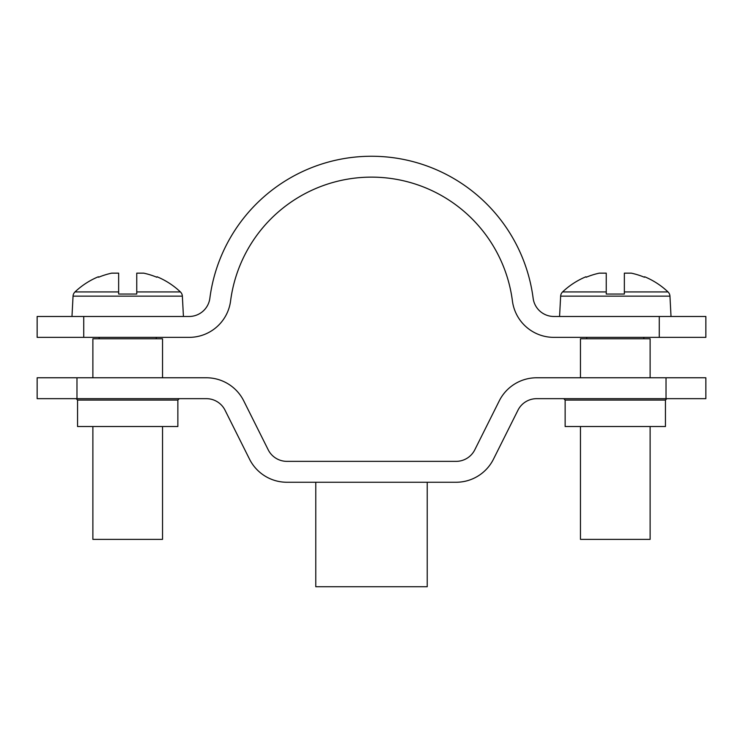 <?xml version="1.0" encoding="UTF-8"?>
<svg xmlns="http://www.w3.org/2000/svg" width="743" height="743" viewBox="0 0 743 743"><rect width="100%" height="100%" fill="white"/><g stroke="black" fill="none" stroke-linecap="round" stroke-linejoin="round"><path stroke-width="1.11" d="M659.273 316.472L705.85 316.472L705.85 337.368L659.273 337.368L659.273 316.472L553.86 316.472A20.897 20.897 0 0 1 533.14 298.268A162.996 162.996 0 0 0 209.86 298.268A20.897 20.897 0 0 1 189.14 316.472L83.727 316.472L83.727 337.368L189.14 337.368A41.794 41.794 0 0 0 230.581 300.961A142.099 142.099 0 0 1 512.419 300.961A41.794 41.794 0 0 0 553.86 337.368L659.273 337.368M83.727 337.368L37.15 337.368L37.15 316.472L83.727 316.472M665.449 400.059L565.144 400.059L565.144 426.528L665.449 426.528L665.449 400.059L666.842 398.666M77.551 400.059L177.856 400.059L177.856 426.528L77.551 426.528L77.551 400.059L76.157 398.666M427.225 482.253L427.225 586.738L315.775 586.738L315.775 482.253M666.025 398.666L536.641 398.666A20.897 20.897 0 0 0 517.955 410.22L493.482 459.146A41.794 41.794 0 0 1 456.1 482.253L286.9 482.253A41.794 41.794 0 0 1 249.518 459.146L225.045 410.22A20.897 20.897 0 0 0 206.359 398.666L37.15 398.666L37.15 377.769L206.359 377.769A41.794 41.794 0 0 1 243.741 400.876L268.204 449.803A20.897 20.897 0 0 0 286.9 461.357L456.1 461.357A20.897 20.897 0 0 0 474.796 449.803L499.259 400.876A41.794 41.794 0 0 1 536.641 377.769L705.85 377.769L705.85 398.666L666.025 398.666L666.025 377.769M76.975 398.666L76.975 377.769M162.531 426.528L162.531 539.372L92.875 539.372L92.875 426.528M92.875 377.769L92.875 338.762L162.531 338.762L162.531 377.769M156.262 337.368L156.262 338.762M99.144 337.368L99.144 338.762M71.978 316.472L73.046 296.151A6.269 6.269 0 0 1 74.987 291.934L118.648 291.934L118.648 294.052L118.648 291.934L118.648 294.052L136.758 294.052L136.758 291.934L180.419 291.934A76.622 76.622 0 0 0 157.042 276.758L156.801 277.241A76.083 76.083 0 0 0 143.696 273.155L136.758 273.155L136.758 294.052L118.648 294.052M73.046 296.151L182.36 296.151A6.269 6.269 0 0 0 180.419 291.934M182.36 296.151L183.428 316.472M74.987 291.934A76.622 76.622 0 0 1 98.364 276.758L98.605 277.241A76.083 76.083 0 0 1 111.71 273.155L118.648 273.155L118.648 291.934M580.469 426.528L580.469 539.372L650.125 539.372L650.125 426.528M650.125 377.769L650.125 338.762L580.469 338.762L580.469 377.769M586.738 337.368L586.738 338.762M643.856 337.368L643.856 338.762M562.581 291.934L606.242 291.934L606.242 273.155L599.304 273.155A76.083 76.083 0 0 0 586.199 277.241L585.958 276.758A76.622 76.622 0 0 0 562.581 291.934A6.269 6.269 0 0 0 560.64 296.151L669.954 296.151A6.269 6.269 0 0 0 668.013 291.934A76.622 76.622 0 0 0 644.636 276.758L644.395 277.241A76.083 76.083 0 0 0 631.29 273.155L624.352 273.155L624.352 291.934L668.013 291.934M624.352 294.052L624.352 291.934L624.352 294.052L606.242 294.052L624.352 294.052L624.352 292.909M606.242 291.934L606.242 294.052M560.64 296.151L559.572 316.472M669.954 296.151L671.022 316.472M565.144 400.059L563.751 398.666M177.856 400.059L179.249 398.666"/></g></svg>
